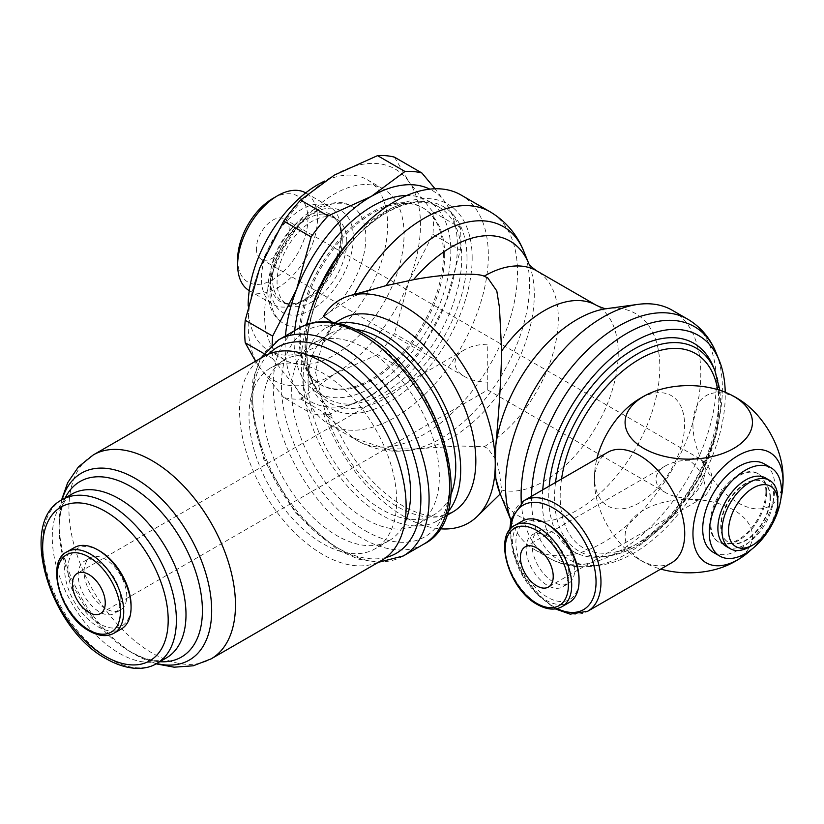 <?xml version="1.0" encoding="UTF-8"?>
<svg xmlns="http://www.w3.org/2000/svg" width="824" height="824" viewBox="0 0 824 824"><rect width="100%" height="100%" fill="white"/><g stroke="black" fill="none" stroke-linecap="round" stroke-linejoin="round"><path stroke-width="0.62" stroke-dasharray="4.12 3.09" d="M726.057 546.302A39.449 22.773 120 0 0 756.453 535.734A39.449 22.773 120 0 0 773.674 496.038A39.449 22.773 120 0 0 765.506 477.982M769.987 497.696A34.804 20.095 120 0 0 762.777 481.762A34.804 20.095 120 0 0 735.956 491.083A34.804 20.095 120 0 0 720.753 526.114A34.804 20.095 120 0 0 727.963 542.048A34.804 20.095 120 0 0 754.784 532.726A34.804 20.095 120 0 0 769.987 497.696M770.389 497.933A34.804 20.095 120 0 0 763.189 481.999A34.804 20.095 120 0 0 736.357 491.32A34.804 20.095 120 0 0 721.165 526.351A34.804 20.095 120 0 0 728.375 542.285A34.804 20.095 120 0 0 755.196 532.963A34.804 20.095 120 0 0 770.389 497.933M713.275 552.327A51.057 29.479 120 0 0 752.621 538.649A51.057 29.479 120 0 0 774.91 487.272A51.057 29.479 120 0 0 764.332 463.902M765.877 491.537A39.449 22.773 120 0 0 757.709 473.481A39.449 22.773 120 0 0 727.314 484.048A39.449 22.773 120 0 0 710.092 523.745A39.449 22.773 120 0 0 718.26 541.811A39.449 22.773 120 0 0 748.666 531.233A39.449 22.773 120 0 0 765.877 491.537M766.701 492.01A39.449 22.773 120 0 0 758.533 473.954A39.449 22.773 120 0 0 728.128 484.522A39.449 22.773 120 0 0 710.906 524.218A39.449 22.773 120 0 0 719.084 542.285A39.449 22.773 120 0 0 749.48 531.707A39.449 22.773 120 0 0 766.701 492.01M549.196 486.108A120.273 69.443 120 0 0 548.743 496.584A120.273 69.443 120 0 0 603.436 556.736A120.273 69.443 120 0 0 718.827 398.383A120.273 69.443 120 0 0 713.224 366.577M542.728 489.847A129.368 74.696 120 0 0 542.305 500.292A129.368 74.696 120 0 0 601.139 565.006A129.368 74.696 120 0 0 725.264 394.665A129.368 74.696 120 0 0 725.233 392.245M510.911 519.965A138.072 79.722 120 0 0 511.962 522.694A138.072 79.722 120 0 0 534.137 549.381A138.072 79.722 120 0 0 640.536 512.394A138.072 79.722 120 0 0 700.802 373.437A138.072 79.722 120 0 0 672.209 310.226M306.569 324.615A132.273 76.364 120 0 0 301.275 363.508A132.273 76.364 120 0 0 328.673 424.061A132.273 76.364 120 0 0 430.602 388.619A132.273 76.364 120 0 0 488.333 255.512A132.273 76.364 120 0 0 460.946 194.958M499.313 492.453L501.095 493.092L501.631 490.064L499.457 473.089L496.79 460.801L487.746 448.431L484.121 446.742L459.452 446L413.504 448.998L386.044 448.781L353.3 437.894L323.368 413.257L332.546 417.984L321.71 398.476L315.458 371.696L321.71 345.555L328.652 332.721L332.68 322.4M323.368 316.282L353.3 296.444L377.042 288.019M472.162 258.015A117.77 67.99 120 0 0 388.887 209.935A117.77 67.99 120 0 0 305.611 354.166A117.77 67.99 120 0 0 388.887 402.246A117.77 67.99 120 0 0 472.162 258.015M294.693 330.599A110.807 63.973 120 0 0 294.127 341.857A110.807 63.973 120 0 0 317.075 392.584A110.807 63.973 120 0 0 402.462 362.89A110.807 63.973 120 0 0 450.831 251.382A110.807 63.973 120 0 0 427.883 200.654A110.807 63.973 120 0 0 406.819 195.473M443.446 254.225A102.104 58.947 120 0 0 422.3 207.483A102.104 58.947 120 0 0 343.618 234.84A102.104 58.947 120 0 0 299.05 337.593A102.104 58.947 120 0 0 320.196 384.334A102.104 58.947 120 0 0 398.878 356.977A102.104 58.947 120 0 0 443.446 254.225M444.672 254.935A102.104 58.947 120 0 0 423.526 208.194A102.104 58.947 120 0 0 344.844 235.551A102.104 58.947 120 0 0 300.276 338.303A102.104 58.947 120 0 0 321.422 385.045A102.104 58.947 120 0 0 400.103 357.688A102.104 58.947 120 0 0 444.672 254.935M248.178 305.931A98.623 56.938 120 0 0 268.603 350.53A98.623 56.938 120 0 0 344.607 324.11A98.623 56.938 120 0 0 387.651 224.859A98.623 56.938 120 0 0 367.226 179.704A98.623 56.938 120 0 0 324.697 181.053M404.059 234.325A98.623 56.938 120 0 0 383.634 189.18A98.623 56.938 120 0 0 307.64 215.6A98.623 56.938 120 0 0 264.586 314.85A98.623 56.938 120 0 0 285.011 360.006A98.623 56.938 120 0 0 361.015 333.576A98.623 56.938 120 0 0 404.059 234.325M317.92 209.77A67.784 39.13 120 0 0 274.217 267.635A67.784 39.13 120 0 0 282.035 322.524A67.784 39.13 120 0 0 317.92 320.464A67.784 39.13 120 0 0 365.846 237.446A67.784 39.13 120 0 0 349.695 205.341A67.784 39.13 120 0 0 317.92 209.77M346.801 241.525A49.316 28.469 120 0 0 336.583 218.957A49.316 28.469 120 0 0 298.587 232.162A49.316 28.469 120 0 0 277.06 281.787A49.316 28.469 120 0 0 287.267 304.365A49.316 28.469 120 0 0 325.274 291.15A49.316 28.469 120 0 0 346.801 241.525M341.301 232.533A56.444 32.589 120 0 0 329.61 206.69A56.444 32.589 120 0 0 286.113 221.81A56.444 32.589 120 0 0 261.466 278.615A56.444 32.589 120 0 0 273.156 304.458A56.444 32.589 120 0 0 301.388 301.666A56.444 32.589 120 0 0 341.301 232.533L341.301 237.518A50.336 29.056 120 0 0 305.714 216.97A50.336 29.056 120 0 0 270.118 278.615A50.336 29.056 120 0 0 305.714 299.163L305.714 299.163A50.336 29.056 120 0 0 341.301 237.518C340.93 226.579 337.871 219.534 332.103 216.372A49.316 28.469 120 0 0 307.455 218.813A49.316 28.469 120 0 0 272.579 279.202A49.316 28.469 120 0 0 282.797 301.78A49.316 28.469 120 0 0 307.455 299.339A49.316 28.469 120 0 0 342.321 238.939A49.316 28.469 120 0 0 332.103 216.372L336.583 218.957M249.26 290.656A56.444 32.589 120 0 0 249.342 290.707A56.444 32.589 120 0 0 292.839 275.587A56.444 32.589 120 0 0 317.477 218.782A56.444 32.589 120 0 0 305.786 192.94A56.444 32.589 120 0 0 305.704 192.888M237.652 259.354A49.697 28.696 120 0 0 272.796 279.645A49.697 28.696 120 0 0 307.929 218.782A49.697 28.696 120 0 0 272.796 198.491M65.209 497.923A101.362 58.525 -120 0 0 59.071 527.906L59.071 522.56A107.913 62.305 -120 0 0 135.373 654.72A107.913 62.305 -120 0 0 156.653 663.516M263.958 356.39A117.77 67.99 -120 0 0 239.568 410.301A117.77 67.99 -120 0 0 290.975 528.823A117.77 67.99 -120 0 0 381.728 560.371M307.991 355.185A104.421 60.286 -120 0 0 284.579 359.892A104.421 60.286 -120 0 0 262.949 407.695A104.421 60.286 -120 0 0 308.526 512.786A104.421 60.286 -120 0 0 389 540.76A104.421 60.286 -120 0 0 404.78 522.838M396.684 501.013A104.421 60.286 -120 0 0 351.096 395.922A104.421 60.286 -120 0 0 270.622 367.947A104.421 60.286 -120 0 0 249.002 415.749A104.421 60.286 -120 0 0 294.58 520.84A104.421 60.286 -120 0 0 375.054 548.815A104.421 60.286 -120 0 0 396.684 501.013M355.474 329.404A104.421 60.286 -120 0 0 329.703 333.844A104.421 60.286 -120 0 0 308.073 381.646A104.421 60.286 -120 0 0 353.651 486.737A104.421 60.286 -120 0 0 434.124 514.712A104.421 60.286 -120 0 0 450.862 494.606M439.347 476.375A104.421 60.286 -120 0 0 393.759 371.284A104.421 60.286 -120 0 0 313.295 343.309A104.421 60.286 -120 0 0 291.665 391.112A104.421 60.286 -120 0 0 337.243 496.202A104.421 60.286 -120 0 0 417.716 524.188A104.421 60.286 -120 0 0 439.347 476.375M323.368 413.257A128.791 74.356 -120 0 0 404.172 516.576A128.791 74.356 -120 0 0 439.851 528.771M338.098 323.399A111.384 64.313 -120 0 0 326.222 327.808A111.384 64.313 -120 0 0 303.15 378.803A111.384 64.313 -120 0 0 351.766 490.898A111.384 64.313 -120 0 0 437.606 520.737A111.384 64.313 -120 0 0 447.36 512.652M780.946 498.407A63.685 36.771 -60 0 1 751.467 549.464M729.158 564.481A63.685 36.771 0 0 0 733.793 562.061A63.685 36.771 0 0 0 733.793 510.066A63.685 36.771 0 0 0 643.729 510.066A63.685 36.771 0 0 0 643.729 562.061A63.685 36.771 0 0 0 648.354 564.481A63.685 36.771 0 0 0 660.745 569.085M742.393 401.597A63.685 36.771 -120 0 0 737.985 398.806A63.685 36.771 -120 0 0 692.953 424.803A63.685 36.771 -120 0 0 737.985 502.794A63.685 36.771 -120 0 0 782.8 471.575M671.529 562.854A63.819 36.843 60 0 1 639.62 559.702A63.819 36.843 60 0 1 635.407 557.045A63.819 36.843 60 0 1 594.691 486.521A63.819 36.843 60 0 1 607.71 452.325M522.323 521.056A46.989 27.13 -120 0 0 512.59 542.563A46.989 27.13 -120 0 0 533.097 589.85A46.989 27.13 -120 0 0 569.312 602.447M547.476 524.342A44.64 25.771 -120 0 0 515.906 542.563A44.64 25.771 -120 0 0 547.476 597.235A44.64 25.771 -120 0 0 579.045 579.014M532.057 545.066A30.169 17.417 60 0 1 538.299 531.253A30.169 17.417 60 0 1 561.546 539.339A30.169 17.417 60 0 1 574.719 569.693A30.169 17.417 60 0 1 568.467 583.505A30.169 17.417 60 0 1 545.22 575.42A30.169 17.417 60 0 1 532.057 545.066M568.807 573.102A30.169 17.417 -120 0 0 555.644 542.748A30.169 17.417 -120 0 0 532.397 534.663A30.169 17.417 -120 0 0 526.145 548.475A30.169 17.417 -120 0 0 539.318 578.829A30.169 17.417 -120 0 0 562.565 586.915A30.169 17.417 -120 0 0 568.807 573.102M272.198 344.339A133.437 77.034 120 0 0 272.157 347.646A133.437 77.034 120 0 0 272.662 358.605L296.64 388.722A121.828 70.339 120 0 0 371.243 395.386A121.828 70.339 120 0 0 445.856 302.573A121.828 70.339 120 0 0 457.392 246.17A121.828 70.339 120 0 0 445.856 203.095A121.828 70.339 120 0 0 429.819 189.149M285.495 335.914A121.828 70.339 120 0 0 285.104 345.647A121.828 70.339 120 0 0 296.64 388.722L311.142 413.36A133.437 77.034 120 0 0 328.024 414.863L300.585 399.022A133.437 77.034 -60 0 1 283.703 397.508L311.142 413.36M421.878 349.428L394.428 333.586A133.437 77.034 -60 0 1 377.547 354.588L404.996 370.429A133.437 77.034 120 0 0 421.878 349.428L445.856 302.573L460.358 250.249A133.437 77.034 120 0 0 460.863 238.703A133.437 77.034 120 0 0 460.358 227.733L432.909 211.892A133.437 77.034 -60 0 1 433.414 222.851A133.437 77.034 -60 0 1 432.909 234.397L408.931 281.252A121.828 70.339 120 0 0 420.477 224.859A121.828 70.339 120 0 0 408.931 181.785L432.909 211.892M394.428 157.137L408.931 181.785A121.828 70.339 120 0 0 334.328 175.121A121.828 70.339 120 0 0 259.725 267.924A121.828 70.339 120 0 0 248.178 324.326A121.828 70.339 120 0 0 259.725 367.401L255.543 361.242M432.909 234.397L460.358 250.249M272.662 358.605L263.721 353.445M74.356 547.579A46.989 27.13 -120 0 0 64.622 569.085A46.989 27.13 -120 0 0 85.14 616.383A46.989 27.13 -120 0 0 121.344 628.97M99.519 550.865A44.64 25.771 -120 0 0 67.949 569.085A44.64 25.771 -120 0 0 99.519 623.768A44.64 25.771 -120 0 0 131.078 605.537M84.089 571.588A30.169 17.417 60 0 1 90.341 557.776A30.169 17.417 60 0 1 113.588 565.861A30.169 17.417 60 0 1 126.752 596.216A30.169 17.417 60 0 1 120.5 610.028A30.169 17.417 60 0 1 97.253 601.953A30.169 17.417 60 0 1 84.089 571.588M120.85 599.635A30.169 17.417 -120 0 0 107.676 569.271A30.169 17.417 -120 0 0 84.429 561.185A30.169 17.417 -120 0 0 78.177 574.998A30.169 17.417 -120 0 0 91.351 605.362A30.169 17.417 -120 0 0 114.598 613.437A30.169 17.417 -120 0 0 120.85 599.635M487.746 382.12L487.746 389.968L487.746 382.12C478.744 382.037 471.009 380.183 464.54 376.568C458.278 372.829 455.075 368.369 454.93 363.168C455.075 357.977 458.278 353.506 464.54 349.767C471.009 346.152 478.744 344.308 487.746 344.226L487.746 382.12M256.388 248.539A23.206 13.4 120 0 0 261.187 259.158A23.206 13.4 120 0 0 279.068 252.947A23.206 13.4 120 0 0 289.203 229.587A23.206 13.4 120 0 0 284.393 218.968A23.206 13.4 120 0 0 266.512 225.189A23.206 13.4 120 0 0 256.388 248.539M688.761 498.17C679.759 498.087 672.024 496.233 665.555 492.618C659.293 488.889 656.089 484.419 655.945 479.218C656.089 474.027 659.293 469.556 665.555 465.828C672.024 462.213 679.759 460.358 688.761 460.276A23.206 13.4 60 0 1 703.923 480.722A23.206 13.4 60 0 1 700.359 499.313A23.206 13.4 60 0 1 688.761 498.17A23.206 13.4 120 0 0 705.169 469.752A23.206 13.4 120 0 0 700.359 459.123A23.206 13.4 120 0 0 688.761 460.276M377.547 354.588L334.328 374.065A121.828 70.339 120 0 0 408.931 281.252L394.428 333.586M328.024 414.863L371.243 395.386L404.996 370.429M283.703 397.508L259.725 367.401A121.828 70.339 120 0 0 334.328 374.065L300.585 399.022M460.358 227.733L445.856 203.095L435.072 188.778M635.129 401.597A63.685 36.771 -60 0 1 639.527 398.806A63.685 36.771 -60 0 1 684.559 424.803A63.685 36.771 -60 0 1 639.527 502.794A63.685 36.771 -60 0 1 594.722 471.575A63.685 36.771 -60 0 1 596.926 458.546M749.881 546.724A39.449 22.773 120 0 0 777.774 498.407M555.531 482.452A117.245 67.692 120 0 0 554.573 497.48A117.245 67.692 120 0 0 607.896 556.128A117.245 67.692 120 0 0 637.477 545.354A117.245 67.692 120 0 0 720.392 401.752A117.245 67.692 120 0 0 714.933 370.738M561.535 478.991A112.229 64.797 120 0 0 639.527 542.429A112.229 64.797 120 0 0 718.889 404.986A112.229 64.797 120 0 0 717.653 389.618M531.521 496.316A134.961 77.92 120 0 0 531.501 498.623A134.961 77.92 120 0 0 592.878 566.129A134.961 77.92 120 0 0 626.93 553.728A134.961 77.92 120 0 0 722.37 388.423A134.961 77.92 120 0 0 716.087 352.734M521.304 502.455A138.072 79.722 120 0 0 549.69 558.363A138.072 79.722 120 0 0 618.731 551.524A138.072 79.722 120 0 0 716.355 382.418A138.072 79.722 120 0 0 687.762 319.207M354.392 294.384A132.273 76.364 120 0 0 353.3 296.444M353.3 437.894A132.273 76.364 120 0 0 357.853 440.912A132.273 76.364 120 0 0 423.989 434.361A132.273 76.364 120 0 0 517.513 272.353A132.273 76.364 120 0 0 490.126 211.809M467.002 258.612A113.393 65.467 120 0 0 386.817 212.314A113.393 65.467 120 0 0 306.641 351.189A113.393 65.467 120 0 0 386.817 397.487A113.393 65.467 120 0 0 467.002 258.612M311.513 308.464A110.807 63.973 120 0 0 305.055 348.161A110.807 63.973 120 0 0 328.003 398.888A110.807 63.973 120 0 0 383.407 393.398A110.807 63.973 120 0 0 461.759 257.696A110.807 63.973 120 0 0 438.811 206.968A110.807 63.973 120 0 0 383.407 212.458A110.807 63.973 120 0 0 352.26 237.899M311.925 213.818A58.597 33.825 120 0 0 270.499 285.578A58.597 33.825 120 0 0 311.925 309.505A58.597 33.825 120 0 0 353.362 237.734A58.597 33.825 120 0 0 311.925 213.818M500.075 493.627L499.993 493.422A116.864 67.475 120 0 0 577.191 510.221A116.864 67.475 120 0 0 659.828 367.102A116.864 67.475 120 0 0 606.67 308.65L606.886 308.619M501.631 490.064A104.421 60.286 120 0 0 544.376 481.123A104.421 60.286 120 0 0 618.216 353.228A104.421 60.286 120 0 0 596.586 305.426M484.121 446.742A104.421 60.286 120 0 0 484.471 446.536A104.421 60.286 120 0 0 558.312 318.641A104.421 60.286 120 0 0 536.681 270.839M413.504 448.998A116.864 67.475 120 0 0 422.166 448.493A116.864 67.475 120 0 0 451.655 437.75A116.864 67.475 120 0 0 534.292 294.621A116.864 67.475 120 0 0 528.843 263.711A116.864 67.475 120 0 0 528.761 263.515L528.73 263.453M386.044 448.781A126.051 72.78 120 0 0 408.591 450.337A126.051 72.78 120 0 0 440.397 438.749A126.051 72.78 120 0 0 529.533 284.373A126.051 72.78 120 0 0 523.662 251.032M62.243 499.643A94.564 54.6 -120 0 0 42.652 542.934A94.564 54.6 -120 0 0 109.52 658.747A94.564 54.6 -120 0 0 156.807 663.433M156.086 663.835L130.738 652.052A101.362 58.525 -120 0 1 59.071 527.906C59.606 513.239 62.243 503.382 66.981 498.314L71.853 494.091A94.564 54.6 -120 0 0 52.273 537.382A94.564 54.6 -120 0 0 119.14 653.195A94.564 54.6 -120 0 0 166.417 657.882L160.247 660.003C155.386 661.023 148.588 659.87 139.864 656.563L130.738 652.052A101.362 58.525 -120 0 0 159.774 661.713M62.099 499.725A107.913 62.305 -120 0 0 59.071 522.56L61.532 500.065M93.308 454.91A117.77 67.99 -120 0 0 68.917 508.82A117.77 67.99 -120 0 0 152.193 653.061A117.77 67.99 -120 0 0 211.078 658.891M278.522 339.941A124.733 72.018 -120 0 0 252.69 397.034A124.733 72.018 -120 0 0 340.889 549.804A124.733 72.018 -120 0 0 403.255 555.984M268.645 354.083A118.934 68.66 -120 0 0 261.898 451.274A118.934 68.66 -120 0 0 336.789 547.435A118.934 68.66 -120 0 0 386.065 557.467M299.04 328.096A124.733 72.018 -120 0 0 273.207 385.199A124.733 72.018 -120 0 0 361.396 537.959A124.733 72.018 -120 0 0 423.763 544.139M365.506 530.852A118.934 68.66 -120 0 0 449.595 482.298A118.934 68.66 -120 0 0 365.506 336.645A118.934 68.66 -120 0 0 281.406 385.199A118.934 68.66 -120 0 0 365.506 530.852M321.71 398.476A111.384 64.313 -120 0 0 397.065 506.472A111.384 64.313 -120 0 0 452.767 511.992L440.706 515.917C430.046 517.338 417.438 514.001 402.874 505.895C372.551 487.272 349.108 457.969 332.546 417.984M328.652 332.721C332.072 326.469 336.305 321.916 341.373 319.063A111.384 64.313 -120 0 0 321.71 345.555M523.94 500.693A63.819 36.843 -120 0 0 510.726 529.904A63.819 36.843 -120 0 0 555.85 608.061A63.819 36.843 -120 0 0 587.759 611.223M510.88 528.565A60.337 34.835 -120 0 0 510.726 532.747A60.337 34.835 -120 0 0 553.388 606.639A60.337 34.835 -120 0 0 557.086 608.596M514.979 525.29A46.989 27.13 -120 0 0 505.246 546.806A46.989 27.13 -120 0 0 538.474 604.352A46.989 27.13 -120 0 0 561.968 606.68M67.012 551.822A46.989 27.13 -120 0 0 57.278 573.329A46.989 27.13 -120 0 0 90.506 630.885A46.989 27.13 -120 0 0 114 633.213M757.709 473.481L758.533 473.954M603.436 556.736L607.896 556.128C617.856 554.737 628.001 551.05 638.332 545.086L672.446 516.916L700.276 477.014L717.065 432.281L719.857 390.298M534.137 549.381L549.69 558.363C562.895 565.717 577.294 568.313 592.878 566.129L601.139 565.006M317.075 392.584L328.003 398.888C305.951 387.733 299.194 344.72 317.034 299.617C333.04 260.281 356.133 231.317 386.312 212.747C407.715 201.066 425.215 199.14 438.811 206.968L427.883 200.654M422.3 207.483L423.526 208.194M367.226 179.704L383.634 189.18M349.695 205.341C341.888 200.531 329.94 201.952 313.841 209.615C274.989 230.638 251.011 301.584 282.035 322.524M287.267 304.365L282.797 301.78C288.41 305.189 296.053 304.324 305.714 299.163L301.388 301.666M305.786 192.94L329.61 206.69M421.888 448.524L408.591 450.337C390.627 452.85 373.715 449.708 357.853 440.912L328.673 424.061M284.579 359.892L270.622 367.947M260.569 358.347L252.978 378.978L251.073 403.739L263.876 459.648L295.425 512.775L337.984 550.092L358.512 559.166L378.34 562.329M329.703 333.844L313.295 343.309M334.956 322.771L326.222 327.808M635.407 557.045A94.348 94.348 0 0 0 648.354 564.481M509.716 529.945L512.744 551.833L522.251 574.39L536.764 594.197L555.314 608.915M538.299 531.253L532.397 534.663M90.341 557.776L84.429 561.185M261.187 259.158L464.54 376.568M100.446 613.571L487.746 389.968L665.555 492.618M284.393 218.968L700.359 459.123A23.206 23.206 0 0 1 700.359 499.313L548.413 587.049M665.555 465.828L525.207 546.848M464.54 349.767L77.25 573.38M120.5 610.028L114.598 613.437M568.467 583.505L562.565 586.915M594.722 471.575A94.348 94.348 0 0 0 594.691 486.521M446.34 515.7L437.606 520.737M501.095 493.082L500.209 493.947M434.124 514.712L417.716 524.188M389 540.76L375.054 548.815M510.89 520.068L511.962 522.694M249.342 290.707L273.156 304.458M268.603 350.53L285.011 360.006M320.196 384.334L321.422 385.045M718.26 541.811L719.084 542.285"/><path stroke-width="1.24" d="M769.606 480.351A39.449 22.773 120 0 0 739.21 490.919A39.449 22.773 120 0 0 721.989 530.615A39.449 22.773 120 0 0 730.157 548.671L726.057 546.302A39.449 22.773 120 0 1 717.889 528.246A39.449 22.773 120 0 1 735.101 488.55A39.449 22.773 120 0 1 765.506 477.982L769.606 480.351A39.449 22.773 120 0 1 777.774 498.407L777.774 502.197A34.804 20.095 120 0 0 753.167 487.983A34.804 20.095 120 0 0 728.55 530.615A34.804 20.095 120 0 0 753.167 544.829A34.804 20.095 120 0 0 777.774 502.197M770.893 467.692L764.332 463.902A51.057 29.479 120 0 0 724.996 477.58A51.057 29.479 120 0 0 702.707 528.957A51.057 29.479 120 0 0 713.275 552.327L719.846 556.118A51.057 29.479 120 0 0 759.182 542.439A51.057 29.479 120 0 0 781.471 491.063A51.057 29.479 120 0 0 770.893 467.692A51.057 29.479 120 0 0 731.558 481.371A51.057 29.479 120 0 0 709.268 532.747A51.057 29.479 120 0 0 719.846 556.118M719.857 390.298L714.933 370.738L713.224 366.577A120.273 69.443 120 0 0 622.728 356.493A120.273 69.443 120 0 0 549.196 486.108M725.233 392.245A129.368 74.696 120 0 0 719.239 360.449A129.368 74.696 120 0 0 621.554 349.85A129.368 74.696 120 0 0 542.728 489.847M719.239 360.449L716.087 352.734C710.175 338.149 700.74 326.974 687.762 319.207L672.209 310.226A138.072 79.722 120 0 0 638.003 304.375A138.072 79.722 120 0 0 505.534 486.17A138.072 79.722 120 0 0 510.911 519.965M439.851 528.771A128.791 74.356 -120 0 0 477.271 516.349A128.791 74.356 -120 0 0 495.245 463.994A128.791 74.356 -120 0 0 404.172 306.26A128.791 74.356 -120 0 0 349.85 295.651L386.044 285.64L413.504 279.717A116.864 67.475 120 0 1 451.655 246.912A116.864 67.475 120 0 1 528.761 263.515L523.662 251.032C516.854 234.212 505.668 221.141 490.126 211.809L460.946 194.958A132.273 76.364 120 0 0 306.569 324.615M332.68 322.4L323.368 316.272A128.791 74.356 -120 0 1 349.85 295.651M406.819 195.473A110.807 63.973 120 0 0 294.693 330.599M324.697 181.053A98.623 56.938 120 0 0 248.178 305.385A98.623 56.938 120 0 0 248.178 305.931M305.704 192.888A56.444 32.589 120 0 0 277.564 195.731A56.444 32.589 120 0 0 237.652 264.864L237.652 259.354A49.697 28.696 120 0 1 272.796 198.491L277.564 195.731M413.504 279.717C444.795 273.671 478.054 272.713 484.121 276.215L487.746 277.904L496.79 290.923L499.457 307.507L501.631 351.014C501.085 378.092 499.148 409.425 495.842 445.012L495.245 463.994L495.842 478.538L500.106 493.689M211.078 658.891L381.728 560.371A117.77 67.99 -120 0 0 406.119 506.461A117.77 67.99 -120 0 0 354.711 387.939A117.77 67.99 -120 0 0 263.958 356.39L93.308 454.91A117.77 67.99 -120 0 1 152.193 460.74A117.77 67.99 -120 0 1 235.468 604.981A117.77 67.99 -120 0 1 211.078 658.891L193.259 665.792L174.152 667.193L156.086 663.835M404.78 522.838A104.421 60.286 -120 0 0 410.63 492.958A104.421 60.286 -120 0 0 307.991 355.185M450.862 494.606A104.421 60.286 -120 0 0 455.754 466.909A104.421 60.286 -120 0 0 355.474 329.404M447.36 512.652A111.384 64.313 -120 0 0 460.678 469.752A111.384 64.313 -120 0 0 419.014 365.465A111.384 64.313 -120 0 0 338.098 323.399M751.467 549.464A63.685 36.771 -60 0 1 742.393 556.849A63.685 36.771 -60 0 1 737.985 559.64A63.685 36.771 -60 0 1 692.953 533.643A63.685 36.771 -60 0 1 737.985 455.641A63.685 36.771 -60 0 1 782.8 486.86A63.685 36.771 -60 0 1 780.946 498.407M660.745 569.085A63.685 36.771 0 0 0 729.158 564.481A94.348 94.348 0 0 0 742.393 556.849M782.8 486.86A94.348 94.348 0 0 0 782.8 471.575A63.685 36.771 -120 0 0 742.393 401.597A94.348 94.348 0 0 0 729.158 393.954A63.685 36.771 180 0 1 733.793 396.385A63.685 36.771 180 0 1 733.793 448.38A63.685 36.771 180 0 1 643.729 448.38A63.685 36.771 180 0 1 643.729 396.385A63.685 36.771 180 0 1 648.354 393.954A63.685 36.771 180 0 1 729.158 393.954M639.62 455.487A63.819 36.843 60 0 1 681.304 511.725A63.819 36.843 60 0 1 671.529 562.854L587.759 611.223A63.819 36.843 -120 0 0 597.534 560.083A63.819 36.843 -120 0 0 555.85 503.855A63.819 36.843 -120 0 0 523.94 500.693L607.71 452.325A63.819 36.843 60 0 1 639.62 455.487M545.818 523.384L547.476 524.342A44.64 25.771 -120 0 1 579.045 579.014L579.045 580.93A46.989 27.13 -120 0 0 545.818 523.384A46.989 27.13 -120 0 0 522.323 521.056L514.979 525.29C493.02 535.332 508.666 589.582 537.299 604.476C546.755 609.76 554.974 610.502 561.968 606.68A46.989 27.13 -120 0 0 571.702 585.174A46.989 27.13 -120 0 0 538.474 527.618A46.989 27.13 -120 0 0 514.979 525.29M255.543 361.242L245.212 342.763A133.437 77.034 -60 0 1 244.707 331.804A133.437 77.034 -60 0 1 245.212 320.258L272.662 336.099A133.437 77.034 120 0 0 272.198 344.339M263.721 353.445L245.212 342.763M97.85 549.907L99.519 550.865A44.64 25.771 -120 0 1 131.078 605.537L131.078 607.463A46.989 27.13 -120 0 0 97.85 549.907A46.989 27.13 -120 0 0 74.356 547.579L67.012 551.822C45.062 561.865 60.708 616.115 89.332 630.999C98.787 636.283 107.017 637.024 114 633.213A46.989 27.13 -120 0 0 123.734 611.696A46.989 27.13 -120 0 0 90.506 554.15A46.989 27.13 -120 0 0 67.012 551.822M88.848 574.524A23.206 13.4 60 0 1 104.009 594.98A23.206 13.4 60 0 1 100.446 613.571A23.206 13.4 60 0 1 88.848 612.417A23.206 13.4 60 0 1 73.686 591.972A23.206 13.4 60 0 1 77.25 573.38A23.206 13.4 60 0 1 88.848 574.524M536.815 548.001A23.206 13.4 60 0 1 551.977 568.447A23.206 13.4 60 0 1 548.413 587.049A23.206 13.4 60 0 1 536.815 585.895A23.206 13.4 60 0 1 521.654 565.449A23.206 13.4 60 0 1 525.207 546.848A23.206 13.4 60 0 1 536.815 548.001M114 633.213L121.344 628.97A46.989 27.13 -120 0 0 131.078 607.463M429.819 189.149A121.828 70.339 120 0 0 371.243 196.431A121.828 70.339 120 0 0 296.64 289.245A121.828 70.339 120 0 0 285.495 335.914M328.024 215.919A133.437 77.034 120 0 0 311.142 236.921L283.703 221.069A133.437 77.034 -60 0 1 300.585 200.067L328.024 215.919L371.243 196.431L404.996 171.485L377.547 155.633A133.437 77.034 -60 0 1 394.428 157.137L421.878 172.988A133.437 77.034 120 0 0 404.996 171.485M300.585 200.067L334.328 175.121L377.547 155.633M245.212 320.258L259.725 267.924L283.703 221.069M435.072 188.778L421.878 172.988M311.142 236.921L296.64 289.245L272.662 336.099M561.968 606.68L569.312 602.447A46.989 27.13 -120 0 0 579.045 580.93M596.926 458.546A63.685 36.771 -60 0 1 635.129 401.597M237.652 264.864A56.444 32.589 120 0 0 249.26 290.656M730.157 548.671A39.449 22.773 120 0 0 749.881 546.724L753.167 544.829M714.933 370.738A117.245 67.692 120 0 0 637.477 353.887A117.245 67.692 120 0 0 555.531 482.452M717.653 389.618A112.229 64.797 120 0 0 639.527 359.171A112.229 64.797 120 0 0 561.535 478.991M716.087 352.734A134.961 77.92 120 0 0 626.93 333.329A134.961 77.92 120 0 0 531.521 496.316M687.762 319.207A138.072 79.722 120 0 0 618.731 326.047A138.072 79.722 120 0 0 521.098 495.152A138.072 79.722 120 0 0 521.304 502.455M490.126 211.809A132.273 76.364 120 0 0 423.989 218.36A132.273 76.364 120 0 0 354.392 294.384M352.26 237.899A110.807 63.973 120 0 0 311.513 308.464M638.003 304.375L606.67 308.65A116.864 67.475 120 0 0 577.191 319.393A116.864 67.475 120 0 0 495.842 445.012M606.958 308.619C605.918 309.113 602.457 308.042 596.586 305.426A104.421 60.286 120 0 0 544.376 310.596A104.421 60.286 120 0 0 501.631 351.014M596.586 305.426L536.681 270.839A104.421 60.286 120 0 0 484.471 276.009A104.421 60.286 120 0 0 484.121 276.215M523.662 251.032A126.051 72.78 120 0 0 440.397 232.904A126.051 72.78 120 0 0 386.044 285.64M156.807 663.433A94.564 54.6 -120 0 0 176.388 620.142A94.564 54.6 -120 0 0 109.52 504.329A94.564 54.6 -120 0 0 62.243 499.643L71.853 494.091A94.564 54.6 -120 0 1 119.14 498.778A94.564 54.6 -120 0 1 185.997 614.591A94.564 54.6 -120 0 1 166.417 657.882L156.807 663.433C147.002 669.675 129.327 671.745 106.626 659.035C49.976 629.217 17.057 522.159 62.243 499.643M168.189 620.142A88.765 51.242 -120 0 0 105.42 511.426A88.765 51.242 -120 0 0 42.652 547.672A88.765 51.242 -120 0 0 105.42 656.378A88.765 51.242 -120 0 0 168.189 620.142M159.774 661.713A101.362 58.525 -120 0 0 202.416 610.666A101.362 58.525 -120 0 0 130.738 486.531A101.362 58.525 -120 0 0 65.209 497.923M156.653 663.516A107.913 62.305 -120 0 0 211.675 610.666A107.913 62.305 -120 0 0 135.373 478.497A107.913 62.305 -120 0 0 62.099 499.725M378.34 562.329L403.255 555.984A124.733 72.018 -120 0 0 429.088 498.881A124.733 72.018 -120 0 0 340.889 346.111A124.733 72.018 -120 0 0 278.522 339.941L299.04 328.096C306.168 324.007 314.119 321.896 322.874 321.751C336.171 321.648 349.984 325.727 364.301 333.988C439.12 373.2 482.627 515.175 423.763 544.139A124.733 72.018 -120 0 0 449.595 487.036A124.733 72.018 -120 0 0 361.396 334.276A124.733 72.018 -120 0 0 299.04 328.096M386.065 557.467A118.934 68.66 -120 0 0 420.879 498.881A118.934 68.66 -120 0 0 336.789 353.218A118.934 68.66 -120 0 0 268.645 354.083M446.34 515.7L452.767 511.992A111.384 64.313 -120 0 0 475.829 460.997A111.384 64.313 -120 0 0 397.065 324.574A111.384 64.313 -120 0 0 341.373 319.063L334.956 322.771M557.086 608.596A60.337 34.835 -120 0 0 596.01 579.849A60.337 34.835 -120 0 0 553.388 508.12A60.337 34.835 -120 0 0 510.88 528.565M536.815 530.501A44.64 25.771 -120 0 0 505.246 548.722A44.64 25.771 -120 0 0 536.815 603.395A44.64 25.771 -120 0 0 568.375 585.174A44.64 25.771 -120 0 0 536.815 530.501M88.848 557.024A44.64 25.771 -120 0 0 57.278 575.245A44.64 25.771 -120 0 0 88.848 629.927A44.64 25.771 -120 0 0 120.417 611.696A44.64 25.771 -120 0 0 88.848 557.024M495.842 478.538A116.864 67.475 120 0 0 499.993 493.422L510.89 520.068M536.681 270.839C527.36 264.288 528.761 262.609 528.73 263.453M555.314 608.915L570.198 614.158L587.759 611.223M509.716 529.945L511.076 519.295L523.94 500.693M648.354 393.954A94.348 94.348 0 0 0 635.119 401.597M500.209 493.947L477.271 516.349M423.763 544.139L403.255 555.984M260.569 358.347L278.522 339.941M61.532 500.065L67.661 482.74L78.424 466.889L93.308 454.91"/></g></svg>
